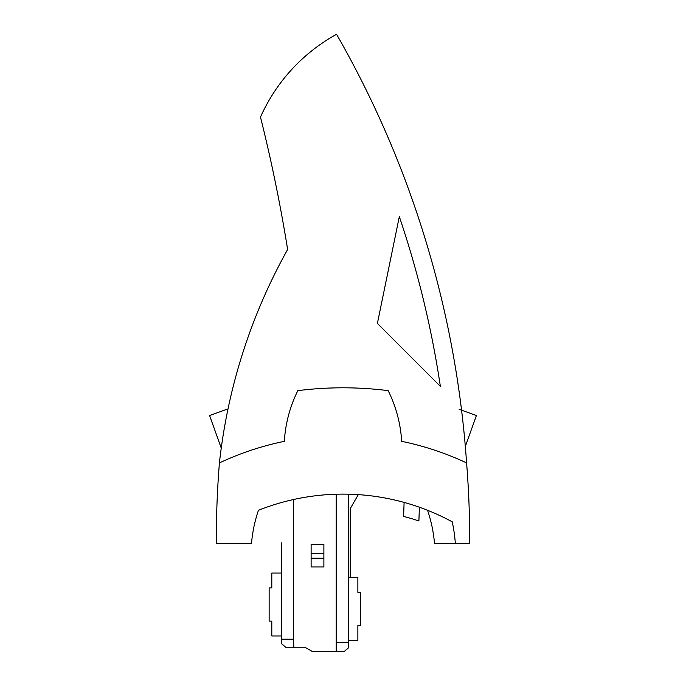 <?xml version="1.0" encoding="UTF-8"?>
<svg xmlns="http://www.w3.org/2000/svg" width="686" height="686" viewBox="0 0 686 686"><rect width="100%" height="100%" fill="white"/><g stroke="black" fill="none" stroke-linecap="round" stroke-linejoin="round"><path stroke-width="1.03" d="M350.272 508.558L358.315 494.623L350.272 508.558L358.315 494.623L350.272 508.558L350.272 577.509M466.583 462.896A958.599 958.599 -0.7 0 1 466.591 462.913A290.847 290.847 179.3 0 0 401.662 441.33A131.18 131.18 -0.7 0 0 388.165 390.643A360.587 360.587 -0.7 0 0 297.844 390.643A131.18 131.18 179.3 0 0 284.347 441.33A290.847 290.847 179.3 0 0 219.417 462.913A564.175 564.175 179.9 0 1 287.631 249.472A1572.929 1572.929 179.9 0 0 260.491 117.092A176.285 176.285 179.9 0 1 336.569 34.3A999.253 999.253 179.9 0 1 466.591 462.913A958.599 958.599 5.2 0 1 469.687 543.372L434.495 543.372A139.49 139.49 173.4 0 0 427.558 510.29M440.361 386.347A981.443 981.443 179.9 0 0 399.321 216.647L377.394 323.389L440.361 386.347A981.443 981.443 -1.3 0 0 399.321 216.647L377.394 323.389L440.361 386.347M219.417 462.913A564.175 564.175 179.9 0 0 219.417 462.93A958.599 958.599 -174.8 0 1 219.417 462.913L219.417 462.913A958.599 958.599 -174.8 0 0 216.313 543.372L251.505 543.372A139.49 139.49 179.3 0 1 258.45 510.29A229.115 229.115 -0.7 0 1 452.254 521.84A160.258 160.258 -0.7 0 1 455.341 543.372M226.895 409.259L227.572 411.077L226.895 409.259L227.572 411.077L226.895 409.259L209.607 415.553L221.244 448.087L209.607 415.553L212.531 414.49M289.663 411.308A131.18 131.18 -0.7 0 0 289.509 411.84M287.631 249.472A1572.929 1572.929 -1.3 0 0 260.491 117.092M396.337 411.308A131.18 131.18 179.3 0 1 396.499 411.84A131.18 131.18 -0.9 0 1 401.662 441.33A290.847 290.847 -174.8 0 1 442.899 453.043M281.697 441.887A290.847 290.847 -174.8 0 1 284.347 441.33A290.847 290.847 -174.8 0 0 243.101 453.043M357.869 640.424L348.377 640.424L357.869 640.424L357.869 625.581L360.544 625.581L357.869 625.581M269.135 621.13L271.802 621.13L269.135 621.13L269.135 587.893L271.802 587.893L271.802 573.05L281.303 573.05L281.303 569.5L281.303 639.215L281.303 635.973L271.802 635.973L281.303 635.973M336.209 651.7L312.67 651.7L304.961 647.25L312.67 651.7L343.926 651.7L348.377 647.961L343.926 651.7L336.209 651.7L336.209 494.212M281.303 639.215L281.303 643.511L285.753 647.25L304.961 647.25L285.753 647.25L281.303 643.511L281.303 639.215L293.497 639.215L293.471 542.789L293.471 638.555M281.303 542.789L281.303 569.5M348.377 494.177L348.377 642.396L336.209 642.396M348.377 647.961L348.377 642.396M348.377 577.509L357.869 577.509L357.869 592.344L360.544 592.344L360.544 625.581M293.471 499.528L293.471 542.789M293.865 647.25L293.497 639.215M271.802 621.13L271.802 635.973M404.105 502.409A229.115 229.115 179.3 0 1 419.386 507.22L418.897 520.974A229.115 229.115 -52.8 0 0 403.608 516.404L404.105 502.409M476.393 415.553L459.106 409.259L476.393 415.553L465.322 446.492M323.886 551.278L323.886 544.418L311.118 544.418L311.118 566.97L323.886 566.97L323.886 564.93M311.118 566.97L323.886 566.97L323.886 544.418M311.118 553.182L323.886 553.182M311.118 558.207L323.886 558.207"/></g></svg>
